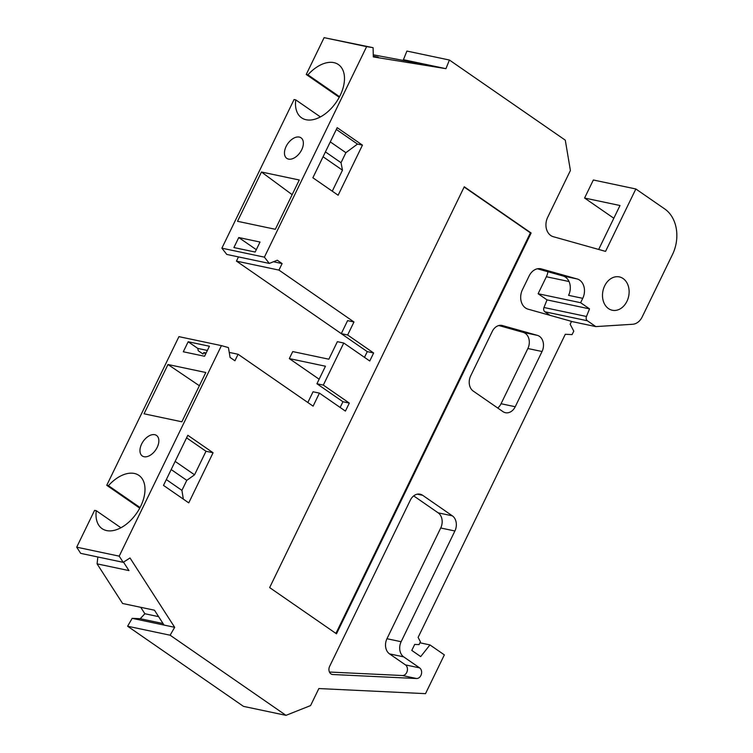 <?xml version="1.0" encoding="UTF-8"?>
<svg xmlns="http://www.w3.org/2000/svg" width="753" height="753" viewBox="0 0 753 753"><rect width="100%" height="100%" fill="white"/><g stroke="black" fill="none" stroke-linecap="round" stroke-linejoin="round"><path stroke-width="1.13" d="M604.668 285.876A17.037 13.13 -78.1 0 1 619.333 276.906A17.037 13.13 -78.1 0 1 626.957 301.285A17.037 13.13 -78.1 0 1 612.293 310.255A17.037 13.13 -78.1 0 1 604.668 285.876M140.058 507.541L108.432 485.666A32.379 19.634 124.7 0 1 134.363 473.468A32.379 19.634 124.7 0 1 138.91 475.397A32.379 19.634 124.7 0 1 138.816 509.8A32.379 19.634 124.7 0 1 106.634 530.583A32.379 19.634 124.7 0 1 102.079 528.653A32.379 19.634 124.7 0 1 96.271 510.713L120.913 527.759M144.058 456.732A12.5 7.577 124.7 0 1 142.298 455.979A12.5 7.577 124.7 0 1 142.336 442.708A12.5 7.577 124.7 0 1 154.76 434.688A12.5 7.577 124.7 0 1 156.511 435.432A12.5 7.577 124.7 0 1 156.473 448.703A12.5 7.577 124.7 0 1 144.058 456.732M339.556 96.695L307.93 74.829A32.379 19.634 124.7 0 1 333.861 62.621A32.379 19.634 124.7 0 1 338.408 64.56A32.379 19.634 124.7 0 1 338.304 98.963A32.379 19.634 124.7 0 1 306.123 119.746A32.379 19.634 124.7 0 1 301.577 117.807A32.379 19.634 124.7 0 1 295.76 99.876L320.411 116.922M288.568 159.118A12.5 7.577 124.7 0 1 286.808 158.375A12.5 7.577 124.7 0 1 286.846 145.094A12.5 7.577 124.7 0 1 299.27 137.074A12.5 7.577 124.7 0 1 301.021 137.818A12.5 7.577 124.7 0 1 300.984 151.099A12.5 7.577 124.7 0 1 288.568 159.118M403.881 60.56L403.429 59.694L445.936 68.674L449.409 60.033L565.287 140.171L570.407 170.489L547.676 217.316A13.629 10.504 -78.1 0 0 553.248 236.687L605.553 251.38L635.852 188.975L593.345 179.995L584.582 198.039L620.001 205.513L598.673 249.45M445.936 68.674L373.319 56.917L373.093 47.674L324.11 37.65L306.236 74.472L307.93 74.829M577.165 278.968A13.629 10.504 -78.1 0 1 582.747 298.339L568.571 295.345A13.629 10.504 101.9 0 0 562.999 275.974L577.165 278.968L541.369 268.906A13.629 10.504 -78.1 0 0 540.852 268.783A13.629 10.504 -78.1 0 0 529.124 275.956L522.413 289.773A13.629 10.504 -78.1 0 0 527.994 309.144L571.555 321.38L570.162 324.251L573.777 331.122L572.082 334.596L565.296 334.276L418.113 637.396L420.428 641.81L419.063 644.615L414.705 644.408L411.787 650.423L420.701 656.588L429.954 644.916L444.345 654.875L425.52 693.654L318.848 688.553L310.584 705.58L285.989 715.35L170.122 635.212L174.668 627.315L130.015 557.973L123.191 562.331L119.209 556.156L221.438 345.627L228.423 347.585L230.089 357.44L234.917 360.781L238.08 354.268L313.097 406.149L319.423 393.122L345.42 411.1L349.317 403.081L323.319 385.103L343.754 343.02L369.751 360.998L373.639 352.978L347.641 335L353.966 321.973L278.949 270.092L282.111 263.578L277.283 260.237L269.292 263.418L264.397 257.159L366.626 46.63L373.093 47.674M635.852 188.975L664.814 209.014A34.083 26.261 101.9 0 1 672.504 254.486L642.177 316.938A13.629 10.504 -78.1 0 1 632.661 324.27L595.811 326.595L587.359 320.759A3.407 2.626 -78.1 0 1 586.474 316.476L589.533 308.871L580.619 302.706L582.747 298.339M419.619 667.883A5.676 4.377 -78.1 0 1 421.332 674.321A5.676 4.377 -78.1 0 1 416.55 678.519L332.732 674.509A5.676 4.377 -78.1 0 1 332.195 674.434A5.676 4.377 -78.1 0 1 329.654 666.311L410.329 500.161A11.361 8.754 -78.1 0 1 420.099 494.184A11.361 8.754 -78.1 0 1 422.621 495.276L452.337 515.824A11.361 8.754 -78.1 0 1 454.897 530.987L401.133 641.716A11.361 8.754 -78.1 0 0 403.693 656.87L419.619 667.883L405.443 664.89L389.517 653.877A11.361 8.754 -78.1 0 1 386.957 638.723L401.133 641.716M515.231 406.733A11.361 8.754 -78.1 0 1 505.451 412.71A11.361 8.754 -78.1 0 1 502.938 411.618L473.223 391.071A11.361 8.754 -78.1 0 1 470.663 375.907L492.264 331.424A11.361 8.754 -78.1 0 1 502.035 325.447A11.361 8.754 -78.1 0 1 502.467 325.56L537.388 335.367A11.361 8.754 -78.1 0 1 542.047 351.51L515.231 406.733L501.056 403.74L527.872 348.517A11.361 8.754 101.9 0 0 523.222 332.374L537.388 335.367M336.497 633.819L269.649 587.585L464.272 186.772L531.119 233.006L336.497 633.819M362.447 145.131L338.125 195.234L312.871 177.764L337.193 127.662L362.447 145.131L357.487 144.077L345.891 152.68L341.034 162.704L325.418 151.908M163.495 485.393L187.817 435.29L213.071 452.76L188.749 502.863L163.495 485.393M435.309 66.433L373.272 54.809M373.3 56.146L378.251 57.19L373.309 56.39M403.429 59.694L406.902 51.063L449.409 60.033M595.811 326.595L571.518 321.465M537.416 268.793L562.999 275.974M419.948 642.798L429.954 644.916M285.989 715.35L243.483 706.37L127.615 626.232L132.161 618.335L140.246 618.721L144.868 613.742L140.717 607.304M170.122 635.212L127.615 626.232M123.511 562.133L128.961 570.595L97.081 563.856L122.598 603.482L154.478 610.212L164.041 625.075L174.668 627.315M96.271 510.713L94.577 510.355L76.702 547.177L119.209 556.156M221.438 345.627L178.932 336.647L106.747 485.309L108.432 485.666M167.985 364.518L205.804 372.5L181.868 421.793L144.049 413.802L167.985 364.518L199.376 385.734M188.165 341.758L209.419 346.239L204.552 356.263L183.299 351.773L188.165 341.758L197.823 348.432L207.376 350.446M229.232 352.395L238.08 354.268M319.423 393.122L313.05 391.776L307.836 402.507M349.317 403.081L342.935 401.735L340.158 407.458M323.319 385.103L316.938 383.757L342.935 401.735M343.754 343.02L337.372 341.674L328.863 359.209L292.729 351.576L289.321 358.597L325.456 366.222L316.938 383.757M373.639 352.978L367.266 351.632L364.49 357.355M347.641 335L341.269 333.654L367.266 351.632M353.966 321.973L347.594 320.627L341.269 333.654M278.949 270.092L236.442 261.112L341.288 333.626M295.76 99.876L294.075 99.518L221.89 248.179L264.397 257.159M366.626 46.63L324.11 37.65M275.344 229.288L237.524 221.307L261.46 172.013L299.27 179.995L275.344 229.288M255.154 252.048L233.901 247.558L238.767 237.543L260.02 242.033L255.154 252.048M416.55 678.519L402.375 675.526L329.447 672.034M454.897 530.987L440.721 527.994L386.957 638.723M413.679 495.898L438.161 512.84L452.337 515.824M498.853 325.531L523.222 332.374M531.119 233.006L530.413 232.856L335.913 633.414M464.149 187.026L530.413 232.856M341.034 162.704L342.474 170.187L332.271 191.187M336.327 129.441L357.487 144.077M186.584 437.841L205.993 451.263L213.071 452.76M183.346 499.126L181.925 490.372L186.791 480.348L194.556 474.804L205.993 451.263M269.292 263.418L226.785 254.439L221.89 248.179M339.236 97.297L306.236 74.472M613.817 218.257A13.629 10.504 101.9 0 0 613.554 218.069L584.582 198.039M549.982 315.319L544.852 311.78A3.407 2.626 101.9 0 1 543.967 307.497L547.026 299.892L589.533 308.871M569.033 281.528L546.367 276.746L538.113 293.736L547.026 299.892M546.367 276.746A13.629 10.504 101.9 0 0 547.911 271.739M97.081 563.856L97.852 556.985M123.191 562.331L80.684 553.361L76.702 547.177M139.747 508.134L106.747 485.309M236.442 261.112L238.485 256.905M538.113 293.736L580.619 302.706M164.041 625.075L132.161 618.335M197.823 348.432L198.208 350.71L203.037 354.042L203.762 352.545L206.115 353.035M289.321 358.597L319.15 379.22M282.111 263.578L273.471 261.752M292.155 194.669L261.46 172.013M238.767 237.543L256.312 249.676M402.375 675.526A5.676 4.377 101.9 0 0 407.166 671.328A5.676 4.377 101.9 0 0 405.443 664.89M440.721 527.994A11.361 8.754 101.9 0 0 438.161 512.84M497.714 408.004A11.361 8.754 101.9 0 0 501.056 403.74M342.474 170.187L323.065 156.765M330.285 141.884L345.891 152.68M175.148 461.391L194.556 474.804M181.925 490.372L166.319 479.576M144.868 613.742L158.619 616.651M163.062 623.54L140.246 618.721M205.71 353.882L203.762 352.545M171.185 469.552L186.791 480.348M541.369 268.906L540.325 268.689M331.668 674.283L332.732 674.509M403.693 656.87L389.517 653.877M422.621 495.276L417.36 494.166M542.047 351.51L527.872 348.517M502.467 325.56L501.602 325.371M587.359 320.759L544.852 311.78M586.474 316.476L543.967 307.497"/></g></svg>
